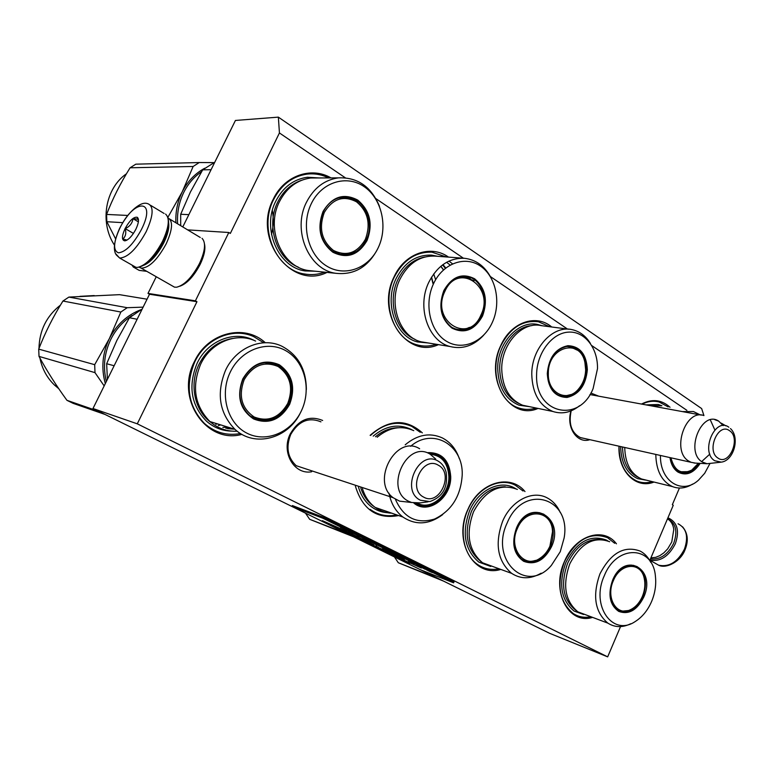 <?xml version="1.0" encoding="UTF-8"?>
<svg xmlns="http://www.w3.org/2000/svg" width="774" height="774" viewBox="0 0 774 774"><rect width="100%" height="100%" fill="white"/><g stroke="black" fill="none" stroke-linecap="round" stroke-linejoin="round"><path stroke-width="1.16" d="M311.67 471.763C294.159 475.11 280.875 452.239 290.221 433.982C298.648 419.614 309.455 415.116 322.642 420.476M296.374 465.861C287.609 457.695 285.732 447.227 290.724 434.466C298.58 421.066 308.652 416.867 320.958 421.849M590.843 393.047L598.737 396.172M592.4 394.904L593.087 395.137M679.427 488.036L672.335 504.716L673.254 505.277L650.005 559.989L649.125 559.486M686.886 410.336L591.82 345.62M567.468 329.037L490.348 276.541M463.433 258.216L375.874 198.608M345.272 177.778L279.433 132.954L230.333 233.429L228.814 232.5L187.647 229.878M620.535 626.582L607.667 656.865L137.288 423.823L196.954 301.715L195.406 300.834L228.814 232.5M589.865 439.68C577.133 444.083 565.9 427.306 570.989 410.897M330.982 177.894C311.167 166.275 284.213 175.717 273.319 199.102C252.072 238.905 291.585 290.376 327.005 272.409M448.504 257.103C430.866 244.303 404.541 253.398 394.024 276.937C375.4 313.306 406.998 359.329 438.461 344.633M551.717 326.996C536.14 313.47 510.782 322.294 500.701 345.717C484.127 379.337 509.998 420.959 538.056 408.43M265.308 342.727C244.7 323.435 207.742 332.472 194.419 361.564C174.905 398.358 206.377 444.469 241.943 434.369M422.323 432.84C406.079 418.434 388.683 419.256 370.136 435.317M355.421 486.266C362.648 509.698 377.064 519.46 398.658 515.561M524.995 491.567C510.279 473.243 479.387 482.154 467.97 509.263C452.703 540.784 473.843 577.955 500.797 569.422M670.023 407.25C661.644 399.674 652.134 398.6 641.491 404.057M618.997 446.192C617.797 471.366 636.044 489.4 654.011 482.057M616.452 543.822C603.536 526.349 575.169 535.318 564.498 561.392C550.662 590.93 568.513 625.111 592.603 617.381M580.026 437.484L691.172 462.33L688.773 461.111C671.116 451.194 685.387 408.556 703.934 415.57L701.641 408.566L278.359 117.135L235.431 120.454L182.78 226.937M279.433 132.954L278.359 117.135M195.406 300.834L147.998 293.404L156.251 276.734M147.998 293.404L149.498 294.246L196.954 301.715M137.288 423.823L92.986 408.517L149.498 294.246M607.667 656.865L549.424 633.229L420.514 569.77M453.612 582.822L454.009 581.922L323.397 517.293L292.378 505.557L291.943 506.486L420.379 569.712L453.612 582.822L322.952 518.261L291.943 506.486L92.986 408.517M650.005 559.989L649.309 559.766M584.438 438.471L580.587 437.707C571.531 432.995 568.387 424.036 571.173 410.83M590.891 616.733C584.418 618.049 578.497 616.965 573.137 613.472C559.234 601.717 556.361 584.389 564.507 561.498C576.146 539.43 590.494 531.496 607.571 537.707L614.672 543.28M642.052 404.163C647.867 401.242 653.585 400.526 659.196 402.016L668.175 406.921M652.211 481.612C646.987 483.218 641.936 483.063 637.089 481.147C625.295 475.526 619.287 463.878 619.045 446.211M240.501 433.517C226.976 435.994 214.959 432.637 204.423 423.446C188.188 406.331 184.976 385.81 194.777 361.884C205.768 338.315 233.235 327.025 253.775 336.661L263.412 342.601M370.523 435.414C383.865 423.281 397.642 420.282 411.865 426.426L420.272 432.318M396.752 514.904C387.01 516.974 378.138 515.126 370.146 509.35M498.978 568.764C491.209 570.322 484.108 568.919 477.684 564.565C463.268 555.035 458.672 529.6 468.057 509.427C477.297 487.91 499.723 476.832 515.368 485.269L523.089 491.026M436.304 344.285C429.783 346.462 423.272 346.626 416.78 344.759C393.608 338.954 381.243 303.263 394.179 277.305C403.157 260.054 415.744 251.685 431.94 252.179L446.269 256.939M324.625 272.167C318.095 274.586 311.429 275.196 304.608 274.006C276.144 270.194 258.284 228.833 273.599 199.566C281.262 184.822 292.378 176.337 306.92 174.121C314.467 173.25 321.684 174.508 328.592 177.914M536.072 408.024C530.064 409.92 524.182 409.862 518.406 407.859C498.775 401.745 489.352 369.817 500.759 346.007C510.027 327.944 522.595 319.865 538.452 321.771L549.666 326.725M435.636 458.953L430.063 454.115C406.766 439.468 383.769 489.623 408.633 501.281L411.575 502.49L399.568 501.146L393.144 497.711C370.475 481.215 396.404 433.856 419.643 448.756M399.568 501.146L406.476 501.92M411.575 502.49L420.166 502.897L428.109 501.813M691.172 462.33L695.545 463.113M701.65 461.585L709.826 454.106M714.847 429.938L710.309 419.866M720.72 462.213L707.01 463.732L702.221 461.972C684.7 451.842 701.718 409.736 718.63 421.085L723.216 425.613M667.507 518.803C675.799 522.943 677.889 531.041 673.777 543.106C667.894 554.687 660.125 559.95 650.479 558.876M667.875 517.941L669.055 518.328C677.521 522.818 679.611 531.303 675.325 543.774C668.581 556.729 659.961 562.127 649.454 559.97L649.425 559.96M140.723 266.556C148.453 263.76 155.922 255.584 163.15 242.03C167.745 232.423 169.448 224.924 168.248 219.526M133.409 265.888L135.963 267.34L137.695 267.398C145.986 265.347 154.258 256.658 162.53 241.333C169.003 227.246 170.019 218.152 165.568 214.069M119.844 228.214C113.372 242.407 112.917 250.612 118.47 252.827C125.688 251.966 133.312 244.245 141.352 229.665C157.228 198.531 134.173 198.241 119.844 228.214M125.098 228.572C121.663 236.176 121.595 240.279 124.875 240.859C128.474 240.008 132.131 236.157 135.847 229.298C138.778 222.98 139.252 218.974 137.259 217.271C133.699 216.681 129.645 220.445 125.098 228.572M138.401 219.216L132.983 218.655C132.364 223.154 129.79 226.482 125.262 228.64C126.414 233.226 125.591 236.68 122.795 239.002L127.013 240.095M125.262 228.64L133.438 233.429M132.983 218.655L138.382 221.857M650.905 557.88L655.713 557.328L659.787 555.664L663.869 552.849L667.71 548.834L671.764 541.984L673.786 529.455C673.119 524.52 671.019 520.989 667.488 518.861M204.52 244.1C205.632 249.122 204.191 255.875 200.176 264.34C193.839 276.357 187.056 283.652 179.849 286.225M202.024 238.315C206.058 242.514 205.216 250.921 199.479 263.528C192.165 277.247 184.551 285.142 176.656 287.212L174.498 287.154L171.992 285.732M168.664 223.154C169.312 228.175 167.677 234.754 163.769 242.881C157.586 254.578 151.027 261.999 144.08 265.143M167.968 217.881C173.241 220.9 172.631 229.568 166.158 243.887C157.403 259.803 149.101 267.891 141.236 268.172L139.146 267.117M700.16 463.365C693.581 473.282 686.19 476.204 678.014 472.101C673.651 469.17 670.981 464.332 669.984 457.598M699.145 463.307C693.659 471.589 687.302 474.675 680.075 472.566L677.801 471.424C673.632 468.628 671.048 464.023 670.032 457.608M661.915 405.769L650.953 405.799M700.16 414.874L693.456 411.536L682.407 411.604M660.445 455.46C659.845 481.447 682.213 495.244 698.516 480.141L704.688 473.291L709.845 463.713M680.23 472.624L683.19 472.585M692.585 484.098C685.812 488.268 679.127 489.11 672.548 486.623C661.78 481.525 656.188 470.786 655.791 454.425M646.754 480.267L641.472 478.961C630.771 473.94 625.189 463.442 624.724 447.478M646.029 404.889L658.384 404.492L661.577 405.682M645.506 480.093L637.65 478.651C626.746 473.524 621.087 462.833 620.661 446.569M698.4 463.268L691.753 470.089C681.333 474.955 674.396 470.863 670.952 457.811M680.694 472.372L678.411 471.782L688.502 471.656M547.276 373.629C548.766 357.627 555.655 348.31 567.923 345.688C580.007 346.259 586.479 354.26 587.35 369.691C585.86 385.22 579.116 394.469 567.119 397.439C555.035 397.168 548.418 389.235 547.276 373.629M547.373 373.503C548.824 357.927 555.529 348.861 567.468 346.307L572.025 346.617C581.226 349.587 586.015 357.278 586.392 369.672C586.508 385.974 572.518 400.439 560.511 396.075C552.133 392.718 547.75 385.191 547.373 373.503M568.774 329.211L541.287 325.641C522.392 321.065 501.359 343.762 501.726 369.101C502.403 387.581 509.418 399.636 522.75 405.276L529.184 406.602M590.378 343.395C585.744 335.877 579.6 331.282 571.967 329.627C552.868 324.974 531.486 348.339 531.767 374.374C532.396 393.366 539.439 405.731 552.917 411.487C562.166 414.438 571.067 412.513 579.639 405.692M536.605 374.674C534.94 414.196 579.465 423.688 593.116 388.567L597.489 368.695C598.012 348.029 584.505 330.779 568.135 332.152C551.775 333.207 536.721 353.263 536.605 374.674M573.844 348.048L569.538 346.268M560.957 396.211L565.32 395.998M528.71 406.563L519.035 405.189C505.519 399.461 498.408 387.242 497.711 368.54C497.324 342.882 518.648 319.894 537.824 324.509L542.081 325.738M548.331 373.426C547.828 346.597 580.345 337.57 584.921 362.619L585.657 369.769C585.415 377.054 583.151 383.343 578.875 388.616C567.69 403.128 547.441 393.473 548.331 373.426M566.558 346.404L570.128 346.771L577.152 350.09M558.199 395.108L561.431 395.901M482.55 315.976C474.694 330.082 464.535 334.136 452.055 328.157C440.832 319.062 438.084 306.543 443.821 290.598C452.045 276.453 462.33 272.535 474.675 278.824C485.453 288.131 488.075 300.506 482.55 315.976M481.631 315.599C475.846 326.792 467.748 331.533 457.347 329.801L451.929 327.46C441.006 318.598 438.326 306.407 443.908 290.889C449.22 280.594 456.631 275.786 466.151 276.444C480.935 277.789 489.42 299.732 481.631 315.599M445.379 268.259L442.573 264.901M452.519 263.828L448.968 261.09M464.555 258.303L435.036 256.107C419.972 255.536 408.256 263.286 399.906 279.346C387.909 303.437 399.452 336.574 420.988 341.798L450.013 346.51C428.167 341.189 416.538 307.094 428.806 282.268C437.349 265.714 449.259 257.732 464.555 258.303C475.836 259.677 484.553 265.985 490.716 277.218M492.332 322.381C501.388 302.74 496.057 276.608 480.499 266.101C465.097 255.304 442.815 263.344 433.479 283.826C423.9 304.153 430.073 331.253 446.143 341.063C462.078 351.183 483.508 342.176 492.332 322.381M457.821 329.908L463.829 329.298M470.205 278.447L464.236 276.308M483.692 335.171C473.794 345.804 462.571 349.587 450.013 346.51M427.809 342.901L420.988 341.798M435.646 279.685L433.692 273.948M428.235 342.969L417.418 341.924C395.591 336.603 383.894 303.06 396.056 278.669C404.502 262.425 416.364 254.578 431.631 255.139L437.62 256.3M445.756 267.968L442.951 264.621M480.915 315.086C468.686 345.011 430.354 320.92 444.837 291.45C457.927 261.225 495.225 286.68 480.915 315.086M458.121 329.531L453.941 328.573M474.036 280.798L464.352 276.734L460.143 276.705M177.614 223.831C176.946 212.637 179.007 202.13 183.796 192.32C188.15 183.661 194.1 176.762 201.637 171.605M367.137 240.356C358.488 255.217 347.071 259.174 332.897 252.247C320.078 242.01 316.798 228.417 323.048 211.476C332.152 196.586 343.704 192.794 357.723 200.079C370.02 210.528 373.155 223.957 367.137 240.356M366.17 239.969C360.665 250.495 352.654 255.468 342.137 254.878L332.83 251.54C320.349 241.565 317.156 228.33 323.242 211.844C327.944 202.759 334.755 197.805 343.685 196.983C362.338 195.164 375.777 221.461 366.17 239.969M318.027 177.962L310.703 177.991C297.071 179.926 286.67 187.792 279.482 201.608C265.25 228.823 282.017 267.301 308.526 270.532L335.877 273.309C308.884 270.02 291.895 230.333 306.485 202.237C313.847 187.976 324.48 179.849 338.373 177.865C357.472 177.091 371.172 186.582 379.483 206.348M378.254 247.641C388.171 226.898 381.814 198.599 364.128 186.631C346.597 174.363 321.529 182.064 311.254 203.756C300.709 225.263 308.1 254.714 326.405 265.898C344.556 277.411 368.588 268.559 378.254 247.641M341.615 254.81L350.361 253.137M352.489 199.45L344.004 196.973M377.606 248.967C368.027 267.098 354.115 275.215 335.877 273.309M313.083 270.997L308.526 270.532M271.5 234.59C273.512 226.647 273.793 218.597 272.342 210.441M211.079 169.7L202.701 169.835L190.423 191.991L180.69 214.282L188.856 214.64M214.756 162.269L202.701 169.835M180.681 225.679L180.69 214.282M315.192 271.21L305.179 270.948C278.33 267.611 261.37 228.688 275.786 201.153C283.042 187.202 293.569 179.229 307.355 177.256L319.323 177.952M193.142 166.478L199.237 162.54L135.808 164.175L130.09 167.784L193.142 166.478L182.219 191.875C187.54 181.397 195.019 173.521 204.646 168.268M213.692 162.608L199.237 162.54M175.901 222.796C175.408 211.805 177.517 201.501 182.219 191.875L167.852 217.388M122.785 222.66L106.841 221.712L106.58 214.427C112.607 198.773 120.434 183.225 130.09 167.784M146.789 271.335L139.175 270.378L133.302 267.03L131.928 265.037M115.51 238.702L106.841 221.712M127.807 215.453L106.58 214.427M114.271 244.855C99.488 222.438 105.293 188.334 126.443 173.782M365.347 239.379C357.24 253.088 346.607 256.774 333.439 250.437C321.616 240.849 318.569 228.195 324.277 212.473C332.743 198.618 343.501 195.077 356.562 201.85C368.027 211.573 370.949 224.083 365.347 239.379M354.937 250.96C350.448 253.678 345.659 254.781 340.56 254.269L336.061 253.253M344.024 197.428L338.277 198.009M643.745 597.141C637.099 610.231 628.749 614.982 618.687 611.383C609.709 604.968 607.677 594.567 612.611 580.19C624.57 550.604 656.768 569.025 643.745 597.141M642.904 596.773C636.431 609.525 628.304 614.14 618.503 610.638L617.604 610.115C609.593 603.526 607.919 593.571 612.592 580.268C619.268 567.419 627.443 562.872 637.137 566.616C645.719 572.992 647.644 583.045 642.904 596.773M609.699 541.752C593.91 535.947 580.626 543.271 569.848 563.743C562.311 584.96 564.981 600.992 577.878 611.837L607.871 623.138C594.887 612.108 592.245 595.69 599.947 573.882C610.909 552.839 624.337 545.254 640.253 551.127C644.665 553.478 648.157 557.203 650.711 562.292M651.631 601.437C655.065 593.126 656.333 584.796 655.433 576.437C653.208 545.573 616.859 544.006 604.33 575.682C590.388 605.568 612.631 637.108 635.328 621.464C642.323 617.023 647.761 610.347 651.631 601.437M618.765 610.773L621.996 611.112M636.712 567.303L633.635 565.339M630.675 623.767C622.451 627.743 614.846 627.53 607.871 623.138M586.586 615.117L577.878 611.837M583.625 614.498L574.095 611.073C561.015 600.073 558.296 583.828 565.939 562.34C576.862 541.616 590.339 534.195 606.371 540.078L607.822 540.9M439.071 578.904L398.31 562.746L394.44 556.941M443.57 581.119L398.31 562.746M642.352 596.454C639.421 603.081 635.261 607.59 629.872 609.97C616.452 616.317 605.568 597.451 613.356 580.664C620.371 562.853 640.775 561.46 644.152 578.081C645.516 584.041 644.916 590.165 642.352 596.454M619.945 610.734L616.936 609.651M638.714 568.88L635.173 566.404L631.507 565.097M551.427 546.889C544.199 560.637 534.96 565.446 523.698 561.314C513.607 554.213 511.208 543.067 516.529 527.887C529.503 496.705 565.581 517.351 551.427 546.889M550.556 546.502C543.512 559.892 534.515 564.575 523.553 560.55L522.295 559.805C513.481 552.481 511.566 541.877 516.568 528.003C523.834 514.526 532.889 509.921 543.735 514.188C553.381 521.241 555.655 532.009 550.556 546.502M517.38 489.41C499.82 482.908 485.211 490.348 473.553 511.711C465.503 533.712 468.502 550.73 482.55 562.775L511.672 573.379C497.489 561.092 494.509 543.638 502.732 520.999C511.469 500.459 532.58 489.826 547.179 497.885C552.946 500.933 557.319 505.848 560.299 512.611M560.26 551.698L564.101 538.085C571.628 497.498 523.563 482.928 507.222 522.818C489.187 560.347 526.707 594.645 551.398 565.349L560.26 551.698M524.308 560.918L528.632 561.334M543.861 515.3L539.613 512.678M541.152 573.186C530.683 579.213 520.854 579.281 511.672 573.379M494.267 567.042L482.55 562.775M490.764 566.462L478.835 562.118C464.594 549.898 461.556 532.657 469.702 510.385C478.38 490.184 499.472 479.793 514.149 487.794L515.571 488.578M348.397 534.273L309.658 519.296L305.488 513.152M353.36 536.721L309.658 519.296M549.927 546.144C547.595 551.359 544.325 555.374 540.126 558.18C524.511 569.548 507.831 548.292 517.409 528.439C525.972 507.173 552.036 510.056 552.52 531.68L549.927 546.144M525.798 560.918L521.782 559.457M545.757 516.839L541.8 514.042L536.701 512.388M427.412 452.751L428.216 452.635C441.964 452.509 449.462 460.501 450.72 476.581C451.465 498.011 427.848 515.32 413.819 503.023M362.455 488.597C364.941 496.647 369.188 502.916 375.177 507.415C380.169 511.053 385.704 512.969 391.779 513.181M388.993 493.202C391.063 503.555 395.708 511.508 402.954 517.051C415.802 525.507 429.048 524.695 442.689 514.613M395.524 499.559C403.689 517.816 416.673 524.327 434.504 519.073C451.6 510.821 460.84 496.105 462.213 474.936C463.413 444.953 432.83 426.996 410.617 446.308M428.235 453.177L438.655 455.218C445.785 459.524 449.471 466.635 449.723 476.552C450.391 496.656 428.883 513.481 415.009 503.168M439.651 456.989L433.634 453.4M418.202 504.89L424.133 505.345M405.189 444.827C417.457 434.591 429.851 432.298 442.38 437.949C450.429 442.157 456.089 449.094 459.359 458.779M377.151 437.223C389.196 427.306 401.396 425.12 413.761 430.663M387.213 512.688C381.495 512.262 376.28 510.327 371.559 506.883C365.357 502.2 361.013 495.679 358.526 487.291M373.194 436.139C385.471 425.826 397.971 423.494 410.675 429.144L412.107 429.899M430.305 454.251C441.799 455.499 447.991 462.987 448.872 476.707C449.423 494.934 430.837 510.869 417.428 503.226M429.57 453.08L436.788 455.16L441.335 458.421M415.116 503.177L420.059 504.919M106.357 381.495C102.816 367.011 104.326 352.915 110.885 339.215C115.936 329.231 122.989 321.345 132.054 315.569M289.621 404.367C280.614 419.905 268.597 424.762 253.562 418.937C239.93 409.688 236.351 396.336 242.813 378.883C252.305 363.267 264.476 358.565 279.346 364.777C292.408 374.287 295.832 387.474 289.621 404.367M288.644 403.941C279.869 419.073 268.162 423.804 253.533 418.124L249.828 415.696C239.514 405.973 237.26 393.782 243.075 379.134C252.111 363.983 263.837 359.329 278.243 365.173C291.392 374.297 294.855 387.213 288.644 403.941M255.613 341.082C236.563 331.833 210.857 342.263 200.63 364.264C191.507 386.632 194.603 405.731 209.918 421.549L234.909 429.289C219.313 413.035 216.198 393.337 225.573 370.214C236.08 347.487 262.347 336.671 281.755 346.162C298.009 354.763 306.204 369.227 306.359 389.564M301.415 410.781C311.709 389.245 304.762 361.419 285.993 350.816C267.378 339.892 240.966 349.548 230.284 372.062C219.332 394.43 227.392 423.349 246.819 433.121C266.092 443.212 291.392 432.463 301.415 410.781M256.726 419.508L266.401 419.682M281.417 368.695L275.989 364.689L271.181 362.774M300.476 412.668C288.189 438.694 254.54 447.923 234.909 429.289M237.221 431.224C226.956 431.66 217.862 428.438 209.918 421.549M230.275 427.858L225.853 428.274M220.716 424.897L218.297 425.594M137.124 319.256L129.432 317.746L116.884 340.396L106.657 363.722L114.136 365.754M141.613 309.406L129.432 317.746M107.402 379.376L106.657 363.722M231.707 431.128C222.215 430.915 213.817 427.606 206.484 421.182C191.014 405.16 187.898 385.849 197.128 363.238C207.48 341.005 233.477 330.44 252.788 339.747L254.772 340.715M227.546 428.622L231.262 428.167M147.041 299.199L119.544 294.662L68.886 297.09L62.946 301.028L120.841 312.038L127.197 307.704L68.886 297.09M57.789 387.242L55.825 385.587M105.332 383.565C101.026 368.279 102.371 353.302 109.347 338.635L120.841 312.038M104.171 385.907L94.989 372.633L94.689 364.68L109.347 338.635C116.671 324.5 127.362 314.786 141.419 309.513M143.113 307.143L127.197 307.704M94.989 372.633L39.019 356.408L38.71 349.122C45.134 332.607 53.212 316.576 62.946 301.028M98.724 411.342L66.941 400.322C56.086 385.375 46.788 370.736 39.019 356.408M94.689 364.68L38.71 349.122M105.09 414.477L73.104 403.341L66.941 400.322M58.776 388.703L54.615 385.181C46.982 377.847 42.086 368.801 39.919 358.052M38.99 348.416C39.406 330.469 46.546 316.044 60.43 305.14M79.954 296.345L94.235 295.571M287.754 403.438C279.317 417.796 268.123 422.314 254.162 416.993C241.594 408.324 238.266 395.891 244.168 379.705C252.992 365.173 264.321 360.781 278.176 366.547C290.356 375.4 293.549 387.697 287.754 403.438M259.106 419.547L250.795 416.422M282.346 369.566L276.512 365.299L264.505 362.667M340.512 527.375L344.149 528.961L340.521 527.346M432.211 572.537L427.751 570.477L432.211 572.537M426.571 569.935L428.448 570.67L426.59 569.896M425.419 569.364L422.13 567.739L425.487 569.209M419.479 566.433L422.817 567.932L419.489 566.413M417.002 565.214L419.363 566.181L417.002 565.214M409.011 561.073L411.865 562.485L409.011 561.073M400.39 556.845L403.796 558.499L400.39 556.845M398.155 555.877L397.12 555.393L398.155 555.877M395.088 554.387L398.291 555.78L395.098 554.368M391.267 552.317L394.208 553.758L391.267 552.317M387.155 550.285L390.106 551.727L387.155 550.285M377.015 545.341L375.603 544.664L377.015 545.341M351.144 532.686L352.954 533.383L351.164 532.638M346.916 530.403L345.223 529.668L346.916 530.403M410.868 562.166L414.371 563.724L410.868 562.166M382.53 547.992L385.984 549.695L382.53 547.992M350.68 532.289L348.329 531.235L350.68 532.289M367.979 540.832L371.065 542.371L367.979 540.832M366.934 540.291L362.783 538.404L366.934 540.291M358.517 536.198L357.085 535.511L358.517 536.198M345.252 529.571L342.998 528.661L345.252 529.571M337.803 527.481L322.381 520.66L334.242 526.494L349.954 532.822L337.803 527.481M350.409 533.189L356.998 536.692L339.06 528.7C340.676 530.161 361.197 539.255 362.803 539.391L350.409 533.189M371.346 544.519L364.09 540.949L374.045 544.896L366.799 541.21L351.425 535.008L368.482 543.406L390.193 552.791L371.346 544.519M391.063 553.313L377.093 547.634L404.608 559.97L391.063 553.313M398.678 557.851L421.337 568.029L398.678 557.851M401.387 559.912L409.717 563.298L387.426 553.033L401.542 559.573M357.085 536.488L359.059 537.291M375.816 546.134L378.467 547.295M367.824 541.732L368.472 541.994M400.622 558.46L400.864 557.928M398.755 556.99L399.742 557.396M323.397 517.293L322.952 518.261M430.644 571.87L428.196 570.709L430.654 571.851M419.218 566.258L422.236 567.642L419.237 566.2M408.488 560.986L410.317 561.769L408.556 560.84M399.626 556.583L403.061 558.131L399.645 556.525M394.904 554.281L396.733 555.055L394.963 554.136M390.019 551.833L393.463 553.41L390.038 551.775M385.897 549.801L389.351 551.388L385.926 549.743M384.407 548.989L382.579 548.195L384.417 548.969M363.316 538.665L365.889 539.884L363.335 538.627M353.205 535.221L344.401 531.196L353.292 535.037M385.191 551.34L398.649 557.222L385.346 551.001M438.094 461.081C418.869 449.036 399.916 490.561 420.369 500.217L429.88 501.571C442.776 496.937 448.194 487.175 446.134 472.285C444.779 467.157 442.109 463.423 438.094 461.081M438.219 465.164C422.517 455.373 407.076 489.255 423.736 497.15C439.516 506.448 454.473 473.233 438.219 465.164M728.876 427.238C715.07 416.586 699.996 452.064 714.721 460.743L721.32 462.136C733.907 460.588 740.215 437.387 730.453 428.573M729.514 430.683C718.253 422.024 705.965 450.971 717.962 458.063C729.292 466.364 741.25 437.891 729.514 430.683M678.072 523.775C686.567 528.274 688.686 536.74 684.439 549.153C677.743 562.03 669.133 567.381 658.616 565.194L654.92 563.085M115.829 253.911L119.651 258.042C127.884 257.616 136.727 248.831 146.18 231.687C153.378 215.82 154.016 206.523 148.095 203.804C145.435 202.662 142.319 203.194 138.73 205.42C131.783 209.725 125.436 217.32 119.699 228.214C109.163 251.511 117.783 256.01 116.555 255.178L119.651 258.042L135.963 267.34M638.434 477.452C628.294 472.382 622.983 462.223 622.509 446.985M654.049 405.199L649.773 405.586M518.551 403.37C506.506 397.275 500.217 385.675 499.675 368.588C499.482 347.033 515.049 326.473 531.825 325.622M414.961 339.322C395.93 331.756 387.058 301.473 397.952 279.453C404.163 266.943 413.064 259.474 424.636 257.026M443.531 269.855L440.851 266.256M433.285 283.758L431.573 277.111M298.261 267.127C276.444 258.593 265.685 225.398 277.769 201.956C283.265 191.091 291.169 183.873 301.492 180.313M576.485 610.831C563.066 600.498 560.134 584.583 567.671 563.095C575.73 546.686 586.508 538.801 599.985 539.439M481.312 561.856C466.741 550.314 463.471 533.412 471.511 511.169C479.706 494.828 490.958 486.691 505.258 486.759M375.496 436.768C382.501 430.857 390.048 427.848 398.126 427.732M360.839 488.055C363.509 496.24 368.008 502.471 374.326 506.767M210.973 422.459C194.516 410.752 188.972 384.243 199.131 364.099C206.726 349.567 217.823 341.024 232.423 338.48M222.883 427.442L227.585 427.025M215.849 424.287L217.368 423.852M296.142 465.677L393.144 497.711M589.943 394.556L701.37 415.096M718.63 421.085L714.741 419.682M707.01 463.732L694.007 463.026M725.848 425.864L721.271 423.165M649.454 559.97L658.616 565.194C665.708 569.016 680.53 562.04 685.048 549.743M682.542 526.784C687.834 533.131 688.676 540.745 685.087 549.646M164.117 213.479L150.514 205.265M126.684 240.279L124.875 240.859M137.82 219.632L137.259 217.271M139.659 266.962L139.813 267.62M200.273 237.483L169.893 219.177M174.498 287.154L141.236 268.172M641.472 478.961L672.548 486.623M522.75 405.276L552.917 411.487M569.722 346.278L572.005 346.617M558.818 395.33L564.914 396.027L570.96 394.556M433.005 283.661L431.408 277.373M450.139 265.037L446.608 262.289M464.874 276.328L466.151 276.444M443.434 269.933L440.783 266.314M455.712 329.114C460.404 330.169 464.961 329.598 469.392 327.392M310.703 177.991L338.373 177.865M342.069 197.438C347.613 197.225 352.663 198.85 357.23 202.314M634.516 565.775L637.137 566.616M628.159 610.56L622.364 611.15L616.801 609.554M541.171 513.423L543.735 514.188M535.473 560.415C530.654 561.972 526.039 561.614 521.628 559.341M375.177 507.415L402.954 517.051M436.197 454.541L438.655 455.209M415.203 503.187C420.514 505.799 426.01 506.022 431.689 503.874M215.752 424.229L217.223 423.813M227.614 428.641L234.551 429.183M273.609 363.983L273.299 363.229M275.989 364.689L278.243 365.173M222.835 427.432L227.517 427.006M56.908 385.945L54.615 385.181M250.476 416.189C258.206 420.756 266.198 421.085 274.441 417.167M375.922 545.922L375.661 546.473"/></g></svg>
